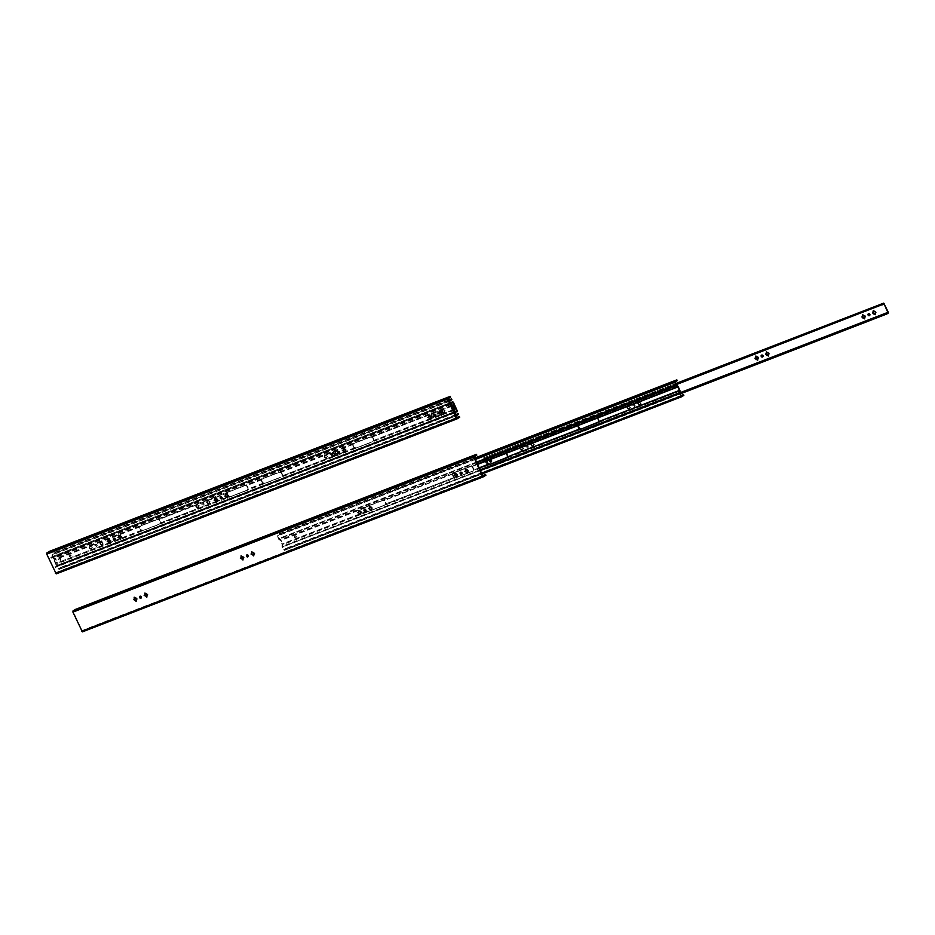 <?xml version="1.0" encoding="UTF-8"?>
<svg xmlns="http://www.w3.org/2000/svg" width="935" height="935" viewBox="0 0 935 935"><rect width="100%" height="100%" fill="white"/><g stroke="black" fill="none" stroke-linecap="round" stroke-linejoin="round"><path stroke-width="0.7" stroke-dasharray="4.67 3.51" d="M465.56 471.018L465.361 471.03A1.695 1.402 58.6 0 1 465.805 469.569M253.408 555.215A1.695 1.402 58.6 0 1 251.971 554.478M253.794 555.67L254.086 554.946A1.695 1.402 58.6 0 0 254.53 553.485L254.18 552.702A1.695 1.402 58.6 0 0 252.731 551.966L251.947 551.767M251.001 554.023L251.62 553.695A1.695 1.402 58.6 0 1 252.064 552.223M144.13 595.361L144.75 595.022A1.695 1.402 58.6 0 1 145.194 593.561M146.55 596.542A1.695 1.402 58.6 0 1 145.112 595.805M146.924 596.997L147.216 596.285A1.695 1.402 58.6 0 0 147.66 594.824L147.309 594.041A1.695 1.402 58.6 0 0 145.872 593.304L145.077 593.094M135.855 600.679A1.695 1.402 58.6 0 1 134.418 599.943M136.241 601.135L136.522 600.422A1.695 1.402 58.6 0 0 136.966 598.949L136.615 598.166A1.695 1.402 58.6 0 0 135.178 597.43L134.395 597.231M133.448 599.487L134.067 599.16A1.695 1.402 58.6 0 1 134.511 597.687M141.197 597.991A1.075 0.888 -121.4 0 0 141.617 596.518A1.075 0.888 -121.4 0 0 140.121 596.226M460.721 472.233A1.075 0.888 58.6 0 1 462.229 472.526A1.075 0.888 58.6 0 1 461.796 473.998M474.185 456.841L73.339 611.864L81.976 630.996L84.711 629.477L85.062 630.26L82.444 631.85M467.149 472.549A1.695 1.402 58.6 0 1 465.712 471.813M467.535 473.005L467.816 472.292A1.695 1.402 58.6 0 0 468.26 470.819L467.909 470.048A1.695 1.402 58.6 0 0 466.471 469.3L465.677 469.101M454.048 475.494L454.667 475.167A1.695 1.402 58.6 0 1 455.111 473.694M456.467 476.686A1.695 1.402 58.6 0 1 455.029 475.938M456.841 477.142L457.133 476.418A1.695 1.402 58.6 0 0 457.577 474.957L457.227 474.174A1.695 1.402 58.6 0 0 455.789 473.437L454.994 473.227M365.62 511.2A1.075 0.888 -121.4 0 0 366.052 509.727A1.075 0.888 -121.4 0 0 364.545 509.435M360.665 514.332L360.945 513.619A1.695 1.402 58.6 0 0 361.401 512.158L361.039 511.375A1.695 1.402 58.6 0 0 359.601 510.639L358.818 510.428M357.871 512.696L358.491 512.357A1.695 1.402 58.6 0 1 358.935 510.896M360.279 513.876A1.695 1.402 58.6 0 1 358.841 513.14M370.973 509.75A1.695 1.402 58.6 0 1 369.535 509.014M371.347 510.206L371.639 509.481A1.695 1.402 58.6 0 0 372.083 508.021L371.733 507.237A1.695 1.402 58.6 0 0 370.295 506.501L369.5 506.302M368.554 508.558L369.173 508.231A1.695 1.402 58.6 0 1 369.617 506.758M248.067 556.664A1.075 0.888 -121.4 0 0 248.488 555.191A1.075 0.888 -121.4 0 0 246.992 554.899M241.253 555.893L242.048 556.103A1.695 1.402 58.6 0 1 243.486 556.839L243.836 557.622A1.695 1.402 58.6 0 1 243.392 559.083L243.112 559.796M240.611 558.043L240.938 557.821A1.695 1.402 58.6 0 1 241.382 556.36M242.726 559.34A1.695 1.402 58.6 0 1 241.288 558.604M252.731 551.966L252.59 552.795M136.194 599.312A1.099 0.912 58.6 0 1 135.984 600.013L136.522 600.422M135.178 597.43L135.154 598.19A1.099 0.912 58.6 0 1 135.844 598.54L136.615 598.166M242.048 556.103L242.025 556.851A1.099 0.912 58.6 0 1 242.703 557.202L243.486 556.839M370.295 506.501L370.26 507.261A1.099 0.912 58.6 0 1 370.95 507.611L370.821 507.682M370.95 507.611L371.733 507.237M371.3 508.383A1.099 0.912 58.6 0 1 371.09 509.084L371.639 509.481M359.601 510.639L359.578 511.387A1.099 0.912 58.6 0 1 360.267 511.737L360.139 511.819M360.267 511.737L361.039 511.375M455.789 473.437L455.754 474.185A1.099 0.912 58.6 0 1 456.444 474.536L456.315 474.618M456.444 474.536L457.227 474.174M456.794 475.319A1.099 0.912 58.6 0 1 456.584 476.02L457.133 476.418M466.471 469.3L466.448 470.06A1.099 0.912 58.6 0 1 467.126 470.41L467.009 470.48M467.126 470.41L467.909 470.048M467.488 471.193A1.099 0.912 58.6 0 1 467.266 471.883L467.816 472.292M482.635 475.576L84.711 629.477M485.908 475.237L85.062 630.26M476.815 455.088L75.969 610.123L73.339 611.864M82.093 631.078L482.927 476.055L82.093 631.078M75.969 610.123L75.618 609.34M243.065 557.985A1.099 0.912 58.6 0 1 242.843 558.686L242.726 558.756M146.877 595.186A1.099 0.912 58.6 0 1 146.666 595.887L147.216 596.285M145.872 593.304L145.837 594.052A1.099 0.912 58.6 0 1 146.526 594.403L147.309 594.041M252.707 552.725A1.099 0.912 58.6 0 1 253.397 553.076L253.268 553.146M253.397 553.076L254.18 552.702M253.747 553.847A1.099 0.912 58.6 0 1 253.537 554.548L254.086 554.946M360.618 512.52A1.099 0.912 58.6 0 1 360.407 513.221L360.279 513.292M864.933 316.638A1.099 0.912 58.6 0 1 864.723 317.327L864.688 318.625M862.841 314.721L863.893 315.504A1.099 0.912 58.6 0 1 864.583 315.855L865.237 315.598L865.342 316.474M862.199 316.871L863.017 316.462M533.429 445.457L533.663 446.72L532.763 445.714A1.099 0.912 58.6 0 1 532.073 445.364L531.022 444.861L531.723 444.581A1.099 0.912 58.6 0 1 531.933 443.891L531.699 442.629L532.599 443.634A1.099 0.912 58.6 0 1 533.289 443.985L534.341 444.487L533.64 444.756A1.099 0.912 58.6 0 1 533.429 445.457L533.266 445.563A1.099 0.912 -121.4 0 0 533.476 444.861L533.64 444.756M522.747 449.595L522.981 450.857L522.069 449.852A1.099 0.912 58.6 0 1 521.391 449.501L520.327 448.999L521.04 448.718A1.099 0.912 58.6 0 1 521.251 448.017L521.017 446.755L521.917 447.76A1.099 0.912 58.6 0 1 522.607 448.11L523.658 448.613L522.957 448.893A1.099 0.912 58.6 0 1 522.747 449.595L522.572 449.7A1.099 0.912 -121.4 0 0 522.794 448.999L523.612 448.636M526.499 447.059A1.075 0.888 58.6 0 1 528.1 446.275A1.075 0.888 58.6 0 1 527.901 447.655A1.075 0.888 58.6 0 1 526.499 447.059M633.369 405.732A1.075 0.888 58.6 0 1 634.97 404.949A1.075 0.888 58.6 0 1 634.771 406.328A1.075 0.888 58.6 0 1 633.369 405.732M640.3 404.13L640.533 405.393L639.633 404.387A1.099 0.912 58.6 0 1 638.944 404.037L637.892 403.534L638.593 403.254A1.099 0.912 58.6 0 1 638.804 402.553L638.57 401.29L639.47 402.295A1.099 0.912 58.6 0 1 640.159 402.646L641.211 403.149L640.51 403.429A1.099 0.912 58.6 0 1 640.3 404.13L640.136 404.236A1.099 0.912 -121.4 0 0 640.346 403.534L640.51 403.429M629.617 408.256L629.851 409.518L628.939 408.525A1.099 0.912 58.6 0 1 628.262 408.174L627.198 407.66L627.899 407.391A1.099 0.912 58.6 0 1 628.121 406.69L627.876 405.428L628.788 406.433A1.099 0.912 58.6 0 1 629.465 406.783L630.529 407.286L629.828 407.567A1.099 0.912 58.6 0 1 629.617 408.256L629.442 408.361A1.099 0.912 -121.4 0 0 629.652 407.66L629.828 407.567M490.279 460.032A1.075 0.888 58.6 0 1 491.787 460.324A1.075 0.888 58.6 0 1 491.354 461.796M761.709 355.055A1.075 0.888 58.6 0 1 763.205 355.347A1.075 0.888 58.6 0 1 762.785 356.819M758.063 357.965A1.099 0.912 58.6 0 1 757.853 358.666L757.829 359.952M755.971 356.048L757.023 356.831A1.099 0.912 58.6 0 1 757.712 357.182L758.367 356.936L758.472 357.813M755.328 358.199L756.146 357.789M875.616 312.5A1.099 0.912 58.6 0 1 875.405 313.202L875.382 314.487M873.535 310.584L874.587 311.367A1.099 0.912 58.6 0 1 875.265 311.717L875.92 311.472L876.025 312.348M872.881 312.734L873.699 312.325M768.757 353.827A1.099 0.912 58.6 0 1 768.535 354.529L768.512 355.826M766.665 351.922L767.717 352.705A1.099 0.912 58.6 0 1 768.395 353.056L769.049 352.799L769.166 353.675M766.01 354.061L766.829 353.652M680.201 393.916L486.399 468.867L487.848 467.979L487.906 466.927L483.372 457.951L675.678 383.911M869.655 315.492A1.075 0.888 -121.4 0 0 870.076 314.02A1.075 0.888 -121.4 0 0 868.58 313.716M533.885 444.756L533.651 444.85A1.613 1.332 -121.4 0 1 533.242 446.205L533.254 446.977L532.576 446.462A1.613 1.332 -121.4 0 1 531.244 445.785L530.893 445.002A1.613 1.332 -121.4 0 1 531.302 443.646L531.29 442.874L531.968 443.389A1.613 1.332 -121.4 0 1 533.301 444.067L534.294 444.511M522.969 448.987A1.613 1.332 -121.4 0 1 522.56 450.331L522.572 451.102L521.882 450.588A1.613 1.332 -121.4 0 1 520.561 449.91L520.211 449.127A1.613 1.332 -121.4 0 1 520.62 447.783L520.596 447.012L521.286 447.526A1.613 1.332 -121.4 0 1 522.607 448.204L523.203 448.893M526.089 447.316A1.075 0.888 58.6 0 1 527.691 446.533A1.075 0.888 58.6 0 1 527.492 447.912A1.075 0.888 58.6 0 1 526.089 447.316M632.96 405.977A1.075 0.888 58.6 0 1 634.561 405.194A1.075 0.888 58.6 0 1 634.351 406.573A1.075 0.888 58.6 0 1 632.96 405.977M637.53 403.756L637.763 403.663A1.613 1.332 -121.4 0 1 638.173 402.319L638.161 401.547L638.839 402.062A1.613 1.332 -121.4 0 1 640.171 402.74L640.522 403.523A1.613 1.332 -121.4 0 1 640.113 404.867L640.124 405.638L639.447 405.124A1.613 1.332 -121.4 0 1 638.114 404.446L637.939 403.511M628.028 405.919L628.156 406.187A1.613 1.332 -121.4 0 1 629.477 406.865L629.828 407.648A1.613 1.332 -121.4 0 1 629.419 409.004L629.442 409.775L628.752 409.261A1.613 1.332 -121.4 0 1 627.432 408.583L627.069 407.8A1.613 1.332 -121.4 0 1 627.478 406.444L627.467 405.673L628.437 405.661M679.897 392.77L487.497 467.173L483.699 458.769L482.238 459.634L481.887 458.863M522.607 448.204L522.431 448.216A1.099 0.912 -121.4 0 0 521.753 447.865L521.286 447.526M520.62 447.783L521.075 448.122A1.099 0.912 -121.4 0 0 520.865 448.823L520.211 449.127M520.561 449.91L521.227 449.606A1.099 0.912 -121.4 0 0 521.905 449.957L521.882 450.588M522.56 450.331L522.572 449.7M640.113 404.867L640.136 404.236M638.114 404.446L638.78 404.142A1.099 0.912 -121.4 0 0 639.458 404.493L639.447 405.124M640.171 402.74L639.996 402.751A1.099 0.912 -121.4 0 0 639.306 402.401L638.839 402.062M629.419 409.004L629.442 408.361M638.173 402.319L638.64 402.658A1.099 0.912 -121.4 0 0 638.43 403.359L637.763 403.663M627.432 408.583L628.086 408.268A1.099 0.912 -121.4 0 0 628.776 408.618L628.752 409.261M676.028 384.694L482.238 459.634M676.192 384.951L278.852 538.63L280.36 539.682A1.286 0.713 -111.1 0 1 280.909 540.395L282.452 543.819A1.286 0.713 -111.1 0 1 282.65 544.754L282.545 546.788L679.874 393.121L487.497 467.173M483.687 458.758L884.019 303.922L483.687 458.758M486.048 468.084L486.399 468.867M627.478 406.444L627.946 406.795A1.099 0.912 -121.4 0 0 627.736 407.485L627.899 407.391M627.736 407.485L627.069 407.8M629.477 406.865L629.302 406.889A1.099 0.912 -121.4 0 0 628.624 406.526L628.788 406.433M533.242 446.205L533.266 445.563M531.244 445.785L531.91 445.469A1.099 0.912 -121.4 0 0 532.599 445.82L532.763 445.714M532.599 445.82L532.576 446.462M531.302 443.646L531.77 443.985A1.099 0.912 -121.4 0 0 531.559 444.686L531.723 444.581M531.559 444.686L530.893 445.002M533.301 444.067L533.125 444.078A1.099 0.912 -121.4 0 0 532.436 443.728L532.599 443.634M470.153 466.694L471.474 466.787A2.583 2.139 58.6 0 1 473.017 470.212L472.198 471.228A2.583 2.139 58.6 0 1 471.731 471.497L455.696 477.692A2.583 2.139 58.6 0 1 455.158 477.82L454.246 477.469A2.583 2.139 58.6 0 1 452.704 474.045L453.113 473.285A2.583 2.139 58.6 0 1 453.58 473.017L469.615 466.81A2.583 2.139 58.6 0 1 470.153 466.694L453.113 473.285M365.234 509.563A2.583 2.139 58.6 0 1 365.211 507.88L365.62 507.121A2.583 2.139 58.6 0 1 366.088 506.852L382.111 500.657A2.583 2.139 58.6 0 1 382.649 500.529L383.969 500.622A2.583 2.139 58.6 0 1 385.524 504.047L384.694 505.064A2.583 2.139 58.6 0 1 384.227 505.332L368.203 511.538A2.583 2.139 58.6 0 1 367.665 511.655L384.694 505.064M674.906 382.193L277.566 535.86L279.857 534.317L279.507 533.534L277.227 534.925L278.349 538.759A1.075 0.596 68.9 0 0 278.805 539.355L280.5 540.652L282.043 544.077L282.008 546.414A1.075 0.596 68.9 0 0 282.16 547.197L284.182 550.47L286.519 549.055L286.168 548.272L283.878 549.663L282.545 546.788M277.566 535.86L278.852 538.63M385.933 503.801L384.752 505.017L368.717 511.223L367.163 511.059A2.583 2.139 58.6 0 1 365.62 507.635L366.602 506.536L382.637 500.33L384.378 500.377A2.583 2.139 58.6 0 1 385.933 503.801L454.667 477.224A2.583 2.139 58.6 0 1 453.113 473.8L454.106 472.701L470.13 466.495L471.883 466.542A2.583 2.139 58.6 0 1 473.426 469.966L472.245 471.182L456.222 477.376L454.667 477.224M578.683 424.712A2.583 2.139 58.6 0 1 579.151 424.443L595.7 417.933L597.453 417.968A2.583 2.139 58.6 0 1 598.996 421.393L597.582 422.795A2.583 2.139 58.6 0 1 597.301 422.936L581.266 429.13A2.583 2.139 58.6 0 1 580.728 429.247M595.7 417.933L506.115 453.3A2.583 2.139 58.6 0 1 507.658 456.724L506.244 458.115A2.583 2.139 58.6 0 1 505.964 458.255L489.928 464.461A2.583 2.139 58.6 0 1 489.391 464.578M487.345 460.043A2.583 2.139 58.6 0 1 487.813 459.775L504.362 453.253L506.115 453.3M504.362 453.253L471.883 466.542M367.665 511.655L366.754 511.305A2.583 2.139 58.6 0 1 365.819 510.592M455.158 477.82L472.198 471.228M295.74 537.905A1.075 0.888 58.6 0 1 294.735 536.012A1.075 0.888 58.6 0 1 295.74 537.905M382.649 500.529L365.62 507.121M683.847 395.388L286.519 549.055M296.15 537.66A1.075 0.888 58.6 0 1 295.144 535.767A1.075 0.888 58.6 0 1 296.15 537.66M680.949 395.587L286.168 548.272M677.197 380.65L279.857 534.317M474.723 458.045L279.507 533.534M439.38 413.025L439.181 413.048A1.695 1.402 58.6 0 1 439.625 411.575M227.228 497.221A1.695 1.402 58.6 0 1 225.791 496.485M227.614 497.689L227.906 496.964A1.695 1.402 58.6 0 0 228.35 495.503L227.988 494.72A1.695 1.402 58.6 0 0 226.55 493.984L225.767 493.774M224.821 496.041L225.44 495.714A1.695 1.402 58.6 0 1 225.884 494.241M117.95 537.38L118.57 537.041A1.695 1.402 58.6 0 1 119.014 535.58M120.358 538.56A1.695 1.402 58.6 0 1 118.92 537.824M120.744 539.016L121.036 538.303A1.695 1.402 58.6 0 0 121.48 536.83L121.129 536.047A1.695 1.402 58.6 0 0 119.68 535.311L118.897 535.112M109.675 542.686A1.695 1.402 58.6 0 1 108.238 541.949M110.061 543.153L110.342 542.429A1.695 1.402 58.6 0 0 110.786 540.968L110.435 540.185A1.695 1.402 58.6 0 0 108.998 539.448L108.203 539.238M107.56 541.388L107.887 541.178A1.695 1.402 58.6 0 1 108.331 539.705M115.017 540.009A1.075 0.888 -121.4 0 0 115.437 538.537A1.075 0.888 -121.4 0 0 113.941 538.244M434.541 414.252A1.075 0.888 58.6 0 1 436.049 414.544A1.075 0.888 58.6 0 1 435.617 416.017M448.005 398.859L47.159 553.882L55.796 573.015L58.531 571.495L58.882 572.278L56.264 573.868M440.969 414.567A1.695 1.402 58.6 0 1 439.532 413.831M441.355 415.023L441.636 414.31A1.695 1.402 58.6 0 0 442.08 412.838L441.729 412.054A1.695 1.402 58.6 0 0 440.292 411.318L439.497 411.119M427.868 417.513L428.487 417.174A1.695 1.402 58.6 0 1 428.931 415.713M430.287 418.693A1.695 1.402 58.6 0 1 428.849 417.957M430.661 419.149L430.953 418.436A1.695 1.402 58.6 0 0 431.397 416.975L431.047 416.192A1.695 1.402 58.6 0 0 429.609 415.456L428.814 415.245M339.44 453.218A1.075 0.888 -121.4 0 0 339.861 451.745A1.075 0.888 -121.4 0 0 338.365 451.453M334.485 456.35L334.765 455.637A1.695 1.402 58.6 0 0 335.209 454.176L334.859 453.393A1.695 1.402 58.6 0 0 333.421 452.657L332.626 452.447M331.691 454.714L332.311 454.375A1.695 1.402 58.6 0 1 332.755 452.914M334.099 455.894A1.695 1.402 58.6 0 1 332.661 455.158M344.793 451.757A1.695 1.402 58.6 0 1 343.344 451.021M345.167 452.224L345.459 451.5A1.695 1.402 58.6 0 0 345.903 450.039L345.553 449.256A1.695 1.402 58.6 0 0 344.115 448.519L343.32 448.309M342.374 450.576L342.993 450.249A1.695 1.402 58.6 0 1 343.437 448.777M221.887 498.682A1.075 0.888 -121.4 0 0 222.308 497.21A1.075 0.888 -121.4 0 0 220.8 496.917M215.073 497.911L215.868 498.121A1.695 1.402 58.6 0 1 217.306 498.858L217.656 499.641A1.695 1.402 58.6 0 1 217.212 501.102L216.92 501.815M214.431 500.061L214.758 499.839A1.695 1.402 58.6 0 1 215.202 498.378M216.546 501.359A1.695 1.402 58.6 0 1 215.108 500.622M226.55 493.984L226.399 494.814M110.014 541.33A1.099 0.912 58.6 0 1 109.804 542.031L110.342 542.429M108.998 539.448L108.974 540.196A1.099 0.912 58.6 0 1 109.652 540.547L110.435 540.185M215.868 498.121L215.845 498.869A1.099 0.912 58.6 0 1 216.523 499.22L217.306 498.858M344.115 448.519L344.08 449.267A1.099 0.912 58.6 0 1 344.77 449.618L344.641 449.7M344.77 449.618L345.553 449.256M345.12 450.401A1.099 0.912 58.6 0 1 344.91 451.102L345.459 451.5M333.421 452.657L333.398 453.405A1.099 0.912 58.6 0 1 334.075 453.755L333.959 453.826M334.075 453.755L334.859 453.393M429.609 415.456L429.574 416.204A1.099 0.912 58.6 0 1 430.264 416.554L430.135 416.636M430.264 416.554L431.047 416.192M430.614 417.337A1.099 0.912 58.6 0 1 430.404 418.038L430.953 418.436M440.292 411.318L440.268 412.078A1.099 0.912 58.6 0 1 440.946 412.428L440.829 412.499M440.946 412.428L441.729 412.054M441.297 413.212A1.099 0.912 58.6 0 1 441.086 413.901L441.636 414.31M456.455 417.594L58.531 571.495M459.716 417.244L58.882 572.278M450.623 397.106L49.789 552.129L47.159 553.882M55.913 573.085L456.748 418.062L55.913 573.085M49.789 552.129L49.438 551.358M216.873 500.003A1.099 0.912 58.6 0 1 216.663 500.704L216.546 500.774M120.697 537.204A1.099 0.912 58.6 0 1 120.486 537.894L121.036 538.303M119.68 535.311L119.657 536.071A1.099 0.912 58.6 0 1 120.346 536.421L121.129 536.047M226.527 494.732A1.099 0.912 58.6 0 1 227.217 495.082L227.088 495.164M227.217 495.082L227.988 494.72M227.567 495.866A1.099 0.912 58.6 0 1 227.357 496.567L227.906 496.964M334.438 454.539A1.099 0.912 58.6 0 1 334.227 455.24L334.099 455.31M433.676 415.935L433.91 417.197L433.01 416.192A1.099 0.912 58.6 0 1 432.321 415.841L431.269 415.339L431.97 415.058A1.099 0.912 58.6 0 1 432.18 414.357L431.947 413.095L432.847 414.1A1.099 0.912 58.6 0 1 433.536 414.45L434.588 414.953L433.887 415.233A1.099 0.912 58.6 0 1 433.676 415.935L433.513 416.028A1.099 0.912 -121.4 0 0 433.723 415.339L433.887 415.233M102.382 544.053L102.616 545.315L101.716 544.322A1.099 0.912 58.6 0 1 101.027 543.971L99.975 543.457L100.676 543.188A1.099 0.912 58.6 0 1 100.886 542.487L100.653 541.225L101.553 542.23A1.099 0.912 58.6 0 1 102.242 542.581L103.294 543.083L102.593 543.364A1.099 0.912 58.6 0 1 102.382 544.053L102.219 544.158A1.099 0.912 -121.4 0 0 102.429 543.457L102.593 543.364M91.7 548.191L91.934 549.453L91.034 548.448A1.099 0.912 58.6 0 1 90.344 548.097L89.293 547.594L89.994 547.314A1.099 0.912 58.6 0 1 90.204 546.624L89.97 545.362L90.87 546.356A1.099 0.912 58.6 0 1 91.56 546.706L92.612 547.22L91.91 547.489A1.099 0.912 58.6 0 1 91.7 548.191L91.536 548.296A1.099 0.912 -121.4 0 0 91.747 547.594L92.565 547.244M95.452 545.666A1.075 0.888 58.6 0 1 97.053 544.871A1.075 0.888 58.6 0 1 96.854 546.25A1.075 0.888 58.6 0 1 95.452 545.666M202.322 504.327A1.075 0.888 58.6 0 1 203.923 503.544A1.075 0.888 58.6 0 1 203.725 504.923A1.075 0.888 58.6 0 1 202.322 504.327M209.253 502.726L209.487 503.988L208.587 502.983A1.099 0.912 58.6 0 1 207.897 502.633L206.845 502.13L207.547 501.85A1.099 0.912 58.6 0 1 207.757 501.16L207.523 499.898L208.423 500.891A1.099 0.912 58.6 0 1 209.113 501.242L210.165 501.756L209.463 502.025A1.099 0.912 58.6 0 1 209.253 502.726L209.089 502.831A1.099 0.912 -121.4 0 0 209.3 502.13L209.463 502.025M198.571 506.863L198.804 508.126L197.893 507.121A1.099 0.912 58.6 0 1 197.215 506.77L196.151 506.267L196.853 505.987A1.099 0.912 58.6 0 1 197.075 505.286L196.841 504.023L197.741 505.029A1.099 0.912 58.6 0 1 198.43 505.379L199.482 505.882L198.781 506.162A1.099 0.912 58.6 0 1 198.571 506.863L198.395 506.957A1.099 0.912 -121.4 0 0 198.606 506.267L198.781 506.162M195.789 506.49L196.023 506.396A1.613 1.332 -121.4 0 1 196.444 505.052L196.42 504.281L197.11 504.783A1.613 1.332 -121.4 0 1 198.43 505.473L198.793 506.244A1.613 1.332 -121.4 0 1 198.372 507.6L198.395 508.371L197.706 507.857A1.613 1.332 -121.4 0 1 196.385 507.179L195.742 506.513M59.139 559.703A1.075 0.888 58.6 0 1 60.74 558.92A1.075 0.888 58.6 0 1 60.53 560.299A1.075 0.888 58.6 0 1 59.139 559.703M330.569 454.737A1.075 0.888 58.6 0 1 332.159 453.942A1.075 0.888 58.6 0 1 330.569 454.737M326.806 457.262L327.04 458.524L326.14 457.519A1.099 0.912 58.6 0 1 325.45 457.168L324.398 456.666L325.1 456.385A1.099 0.912 58.6 0 1 325.31 455.684L325.076 454.422L325.976 455.427A1.099 0.912 58.6 0 1 326.666 455.777L327.717 456.292L327.016 456.56A1.099 0.912 58.6 0 1 326.806 457.262L326.642 457.367A1.099 0.912 -121.4 0 0 326.853 456.666L327.016 456.56M444.359 411.797L444.604 413.06L443.693 412.054A1.099 0.912 58.6 0 1 443.003 411.704L441.951 411.201L442.652 410.921A1.099 0.912 58.6 0 1 442.863 410.22L442.629 408.957L443.541 409.962A1.099 0.912 58.6 0 1 444.218 410.313L445.282 410.827L444.581 411.096A1.099 0.912 58.6 0 1 444.359 411.797L444.195 411.903A1.099 0.912 -121.4 0 0 444.406 411.201L444.581 411.096M337.5 453.124L337.734 454.387L336.822 453.393A1.099 0.912 58.6 0 1 336.144 453.031L335.081 452.528L335.782 452.259A1.099 0.912 58.6 0 1 336.004 451.558L335.758 450.296L336.67 451.301A1.099 0.912 58.6 0 1 337.348 451.652L338.412 452.154L337.71 452.435A1.099 0.912 58.6 0 1 337.5 453.124L337.325 453.23A1.099 0.912 -121.4 0 0 337.535 452.528L337.71 452.435M454.877 412.954L55.364 567.463L56.801 566.587L56.86 565.523L53.073 557.12L52.325 556.547L50.841 557.459L450.354 402.938M437.44 413.399A1.075 0.888 -121.4 0 0 438.831 413.995A1.075 0.888 -121.4 0 0 437.709 412.16A1.075 0.888 -121.4 0 0 437.44 413.399M442.489 411.026A1.099 0.912 -121.4 0 1 442.699 410.325L442.232 409.986A1.613 1.332 -121.4 0 0 441.823 411.342L442.652 410.921M432.099 413.586L432.215 413.854A1.613 1.332 -121.4 0 1 433.548 414.544L433.898 415.315A1.613 1.332 -121.4 0 1 433.489 416.671L433.501 417.442L432.823 416.928A1.613 1.332 -121.4 0 1 431.491 416.25L431.14 415.467A1.613 1.332 -121.4 0 1 431.549 414.111L431.538 413.352L432.508 413.328M102.838 543.352L102.605 543.445A1.613 1.332 -121.4 0 1 102.195 544.801L102.207 545.572L101.529 545.058A1.613 1.332 -121.4 0 1 100.197 544.38L99.846 543.597A1.613 1.332 -121.4 0 1 100.255 542.242L100.244 541.47L100.922 541.984A1.613 1.332 -121.4 0 1 102.254 542.662L103.247 543.106M91.922 547.583A1.613 1.332 -121.4 0 1 91.513 548.927L91.525 549.698L90.835 549.196A1.613 1.332 -121.4 0 1 89.515 548.506L89.164 547.735A1.613 1.332 -121.4 0 1 89.573 546.379L89.561 545.608L90.239 546.122A1.613 1.332 -121.4 0 1 91.572 546.8L92.156 547.489M95.043 545.911A1.075 0.888 58.6 0 1 96.644 545.128A1.075 0.888 58.6 0 1 96.445 546.508A1.075 0.888 58.6 0 1 95.043 545.911M201.913 504.584A1.075 0.888 58.6 0 1 203.514 503.79A1.075 0.888 58.6 0 1 203.304 505.18A1.075 0.888 58.6 0 1 201.913 504.584M206.483 502.352L206.717 502.27A1.613 1.332 -121.4 0 1 207.126 500.915L207.114 500.143L207.792 500.657A1.613 1.332 -121.4 0 1 209.124 501.335L209.475 502.118A1.613 1.332 -121.4 0 1 209.066 503.462L209.078 504.234L208.4 503.731A1.613 1.332 -121.4 0 1 207.067 503.042L206.892 502.107M58.73 559.96A1.075 0.888 58.6 0 1 60.331 559.165A1.075 0.888 58.6 0 1 60.12 560.556A1.075 0.888 58.6 0 1 58.73 559.96M330.16 454.983A1.075 0.888 58.6 0 1 331.75 454.2A1.075 0.888 58.6 0 1 331.551 455.579A1.075 0.888 58.6 0 1 330.16 454.983M324.036 456.888L324.27 456.806A1.613 1.332 -121.4 0 1 324.679 455.45L324.667 454.679L325.345 455.193A1.613 1.332 -121.4 0 1 326.677 455.871L327.028 456.654A1.613 1.332 -121.4 0 1 326.619 457.998L326.631 458.769L325.953 458.267A1.613 1.332 -121.4 0 1 324.62 457.577L324.445 456.642M442.232 409.986L442.22 409.214L442.909 409.729A1.613 1.332 -121.4 0 1 444.23 410.407L444.581 411.19A1.613 1.332 -121.4 0 1 444.172 412.534L444.183 413.305L443.506 412.802A1.613 1.332 -121.4 0 1 442.173 412.113L441.823 411.342M335.91 450.787L336.039 451.056A1.613 1.332 -121.4 0 1 337.36 451.734L337.722 452.517A1.613 1.332 -121.4 0 1 337.301 453.872L337.325 454.644L336.635 454.13A1.613 1.332 -121.4 0 1 335.314 453.452L334.952 452.669A1.613 1.332 -121.4 0 1 335.373 451.313L335.349 450.541L336.32 450.53M450.869 403.99L53.529 557.657L55.036 558.721A1.286 0.713 -111.1 0 1 55.586 559.434L57.129 562.858A1.286 0.713 -111.1 0 1 57.327 563.782L57.222 565.827L454.55 412.16L55.001 566.68L56.451 565.804L52.652 557.365L51.191 558.242L50.841 557.459M437.031 413.656A1.075 0.888 -121.4 0 0 438.62 412.861A1.075 0.888 -121.4 0 0 437.031 413.656M433.489 416.671L433.513 416.028M91.572 546.8L91.385 546.811A1.099 0.912 -121.4 0 0 90.707 546.461L90.239 546.122M89.573 546.379L90.041 546.718A1.099 0.912 -121.4 0 0 89.818 547.419L89.164 547.735M89.515 548.506L90.181 548.202A1.099 0.912 -121.4 0 0 90.859 548.553L90.835 549.196M91.513 548.927L91.536 548.296M209.066 503.462L209.089 502.831M207.067 503.042L207.734 502.738A1.099 0.912 -121.4 0 0 208.423 503.088L208.4 503.731M209.124 501.335L208.949 501.347A1.099 0.912 -121.4 0 0 208.26 500.996L207.792 500.657M198.372 507.6L198.395 506.957M207.126 500.915L207.593 501.253A1.099 0.912 -121.4 0 0 207.383 501.955L206.717 502.27M196.385 507.179L197.04 506.863A1.099 0.912 -121.4 0 0 197.729 507.214L197.706 507.857M326.619 457.998L326.642 457.367M326.677 455.871L326.502 455.883A1.099 0.912 -121.4 0 0 325.812 455.532L325.345 455.193M324.62 457.577L325.286 457.273A1.099 0.912 -121.4 0 0 325.976 457.624L325.953 458.267M444.172 412.534L444.195 411.903M444.23 410.407L444.055 410.418A1.099 0.912 -121.4 0 0 443.365 410.068L442.909 409.729M431.549 414.111L432.017 414.462A1.099 0.912 -121.4 0 0 431.806 415.163L431.14 415.467M337.301 453.872L337.325 453.23M433.548 414.544L433.373 414.556A1.099 0.912 -121.4 0 0 432.683 414.205L432.215 413.854M335.314 453.452L335.969 453.136A1.099 0.912 -121.4 0 0 336.658 453.487L336.635 454.13M450.705 403.721L51.191 558.242M52.325 556.547L450.226 402.669L52.29 556.57M56.451 565.78L454.574 411.809L56.451 565.804M452.891 402.576L52.64 557.353L452.984 402.517M55.001 566.68L55.364 567.463M335.373 451.313L335.829 451.663A1.099 0.912 -121.4 0 0 335.618 452.353L335.782 452.259M335.618 452.353L334.952 452.669M337.36 451.734L337.184 451.745A1.099 0.912 -121.4 0 0 336.507 451.395L336.67 451.301M442.173 412.113L442.839 411.809A1.099 0.912 -121.4 0 0 443.529 412.16L443.693 412.054M443.529 412.16L443.506 412.802M324.679 455.45L325.146 455.789A1.099 0.912 -121.4 0 0 324.936 456.49L325.1 456.385M324.936 456.49L324.27 456.806M196.444 505.052L196.899 505.391A1.099 0.912 -121.4 0 0 196.689 506.092L196.853 505.987M196.689 506.092L196.023 506.396M198.43 505.473L198.255 505.484A1.099 0.912 -121.4 0 0 197.577 505.134L197.741 505.029M102.195 544.801L102.219 544.158M100.197 544.38L100.863 544.065A1.099 0.912 -121.4 0 0 101.553 544.415L101.716 544.322M101.553 544.415L101.529 545.058M100.255 542.242L100.723 542.592A1.099 0.912 -121.4 0 0 100.513 543.282L100.676 543.188M100.513 543.282L99.846 543.597M102.254 542.662L102.079 542.674A1.099 0.912 -121.4 0 0 101.389 542.323L101.553 542.23M431.491 416.25L432.157 415.935A1.099 0.912 -121.4 0 0 432.847 416.285L433.01 416.192M432.847 416.285L432.823 416.928M227.497 495.001A2.583 2.139 58.6 0 1 227.38 493.084L227.789 492.313A2.583 2.139 58.6 0 1 228.257 492.044L244.292 485.849A2.583 2.139 58.6 0 1 244.83 485.733L227.789 492.313M142.342 530.694L141.43 530.344A2.583 2.139 58.6 0 1 139.888 526.919L140.297 526.16A2.583 2.139 58.6 0 1 140.764 525.891L156.788 519.685A2.583 2.139 58.6 0 1 157.325 519.568L158.646 519.661A2.583 2.139 58.6 0 1 160.189 523.086L159.371 524.103A2.583 2.139 58.6 0 1 158.903 524.371L142.88 530.566A2.583 2.139 58.6 0 1 142.342 530.694L159.371 524.103M449.583 401.232L52.243 554.899L54.534 553.356L54.183 552.573L51.904 553.964L53.026 557.786A1.075 0.596 68.9 0 0 53.482 558.382L55.177 559.679L56.719 563.104L56.684 565.453A1.075 0.596 68.9 0 0 56.836 566.224L58.858 569.508L61.196 568.094L60.845 567.311L58.554 568.702L57.222 565.827M52.243 554.899L53.529 557.657M160.61 522.84L159.429 524.056L143.394 530.25L141.839 530.098A2.583 2.139 58.6 0 1 140.297 526.674L141.278 525.575L157.314 519.369L159.055 519.416A2.583 2.139 58.6 0 1 160.61 522.84L229.332 496.251A2.583 2.139 58.6 0 1 228.292 495.398M370.377 436.961L372.13 437.007A2.583 2.139 58.6 0 1 373.673 440.432L372.492 441.647L356.469 447.853L354.903 447.69A2.583 2.139 58.6 0 1 353.36 444.265L354.353 443.167L369.863 437.288A2.583 2.139 58.6 0 1 370.4 437.159L353.36 443.751A2.583 2.139 58.6 0 1 353.827 443.482L369.863 437.288M279.039 472.292L280.792 472.339A2.583 2.139 58.6 0 1 282.335 475.763L281.154 476.979L265.119 483.173L263.565 483.009A2.583 2.139 58.6 0 1 262.022 479.597L263.015 478.486L278.525 472.607A2.583 2.139 58.6 0 1 279.051 472.491L280.383 472.584A2.583 2.139 58.6 0 1 281.926 476.008L281.108 477.025A2.583 2.139 58.6 0 1 280.64 477.294L264.605 483.488A2.583 2.139 58.6 0 1 264.067 483.605L281.108 477.025M264.067 483.605L263.156 483.266A2.583 2.139 58.6 0 1 261.613 479.842L262.022 479.071A2.583 2.139 58.6 0 1 262.209 478.942L278.525 472.607M244.292 485.849L246.56 485.569A2.583 2.139 58.6 0 1 248.102 488.993L246.922 490.22L230.898 496.415L229.332 496.251M244.806 485.534L159.055 519.416M370.4 437.159L371.721 437.264A2.583 2.139 58.6 0 1 373.264 440.677L372.446 441.694A2.583 2.139 58.6 0 1 371.978 441.963L355.943 448.169A2.583 2.139 58.6 0 1 355.405 448.286L372.446 441.694M355.405 448.286L354.494 447.935A2.583 2.139 58.6 0 1 352.951 444.511L353.36 443.751M244.83 485.733L246.15 485.826A2.583 2.139 58.6 0 1 247.693 489.25L246.875 490.267A2.583 2.139 58.6 0 1 246.408 490.536L230.372 496.73A2.583 2.139 58.6 0 1 229.835 496.847L246.875 490.267M229.835 496.847L228.923 496.508A2.583 2.139 58.6 0 1 227.93 495.702M70.417 556.944A1.075 0.888 58.6 0 1 69.412 555.051A1.075 0.888 58.6 0 1 70.417 556.944M157.325 519.568L140.297 526.16M279.051 472.491L262.022 479.071M458.524 414.415L61.196 568.094M227.988 494.907A2.583 2.139 58.6 0 1 227.789 492.827M70.826 556.699A1.075 0.888 58.6 0 1 69.821 554.806A1.075 0.888 58.6 0 1 70.826 556.699M454.094 412.358A1.075 0.596 68.9 0 0 454.176 412.557L455.462 415.374M455.625 414.626L60.845 567.311M449.092 401.29L450.366 404.119A1.075 0.596 68.9 0 0 450.46 404.306M451.874 399.689L54.534 553.356M448.543 400.051L54.183 552.573M482.822 475.973L81.976 630.996M474.185 456.689L73.351 611.712M884.452 303.688L484.12 458.524M888.25 312.091L487.906 466.927M883.926 303.98L483.699 458.769M483.372 457.951L675.549 383.63L483.337 457.975M679.897 392.793L487.497 467.208M888.192 313.155L487.848 467.979M452.704 474.045L383.969 500.622M452.832 473.694L383.49 500.505M365.62 507.635L280.909 540.395M677.688 386.015L280.36 539.682M678.237 386.728L597.453 417.968M453.113 473.8L384.378 500.377M366.754 511.305L360.478 513.736M360.22 513.841L282.043 544.077M367.128 511.503L360.606 514.016M360.384 514.11L282.101 544.38M454.62 477.656L385.278 504.479M480.041 469.826L282.008 546.414M479.281 468.131L472.771 470.644M365.211 507.88L280.5 540.652M454.246 477.469L385.524 504.047M365.328 507.53L280.313 540.407M479.152 467.839L473.017 470.212M477.598 464.414L471.474 466.787M477.481 464.157L470.983 466.67M476.85 462.755L278.805 539.355M284.182 550.47L481.922 473.998L284.228 550.446M488.888 463.982L473.426 469.966M580.238 428.651L507.658 456.724M679.78 390.152L598.996 421.393M679.979 391.087L282.65 544.754M367.163 511.059L282.452 543.819M480.368 470.539L282.16 547.197M481.56 473.18L283.352 549.838M476.558 462.1L278.349 538.759M679.909 393.273L282.58 546.94M681.101 395.914L283.772 549.581M681.206 395.996L283.878 549.663L681.206 395.996M474.922 458.477L277.227 534.925M475.366 459.459L277.157 536.117M674.918 382.041L277.578 535.708M676.098 384.834L278.759 538.502M456.631 417.98L55.796 573.015M448.005 398.707L47.171 553.73M441.729 414.497L453.089 410.138M453.405 402.284L53.073 557.12M457.203 410.699L56.86 565.523M452.972 402.517L52.64 557.353M457.145 411.751L56.801 566.587M227.38 493.084L158.646 519.661M227.509 492.722L158.155 519.544M140.297 526.674L55.586 559.434M452.365 405.054L55.036 558.721M452.914 405.767L372.13 437.007M353.36 444.265L280.792 472.339M262.022 479.597L246.56 485.569M141.43 530.344L120.557 538.42M120.299 538.513L109.874 542.545M109.617 542.651L56.719 563.104M141.804 530.531L120.685 538.7M120.463 538.782L110.003 542.838M109.781 542.919L56.778 563.419M229.297 496.695L227.556 497.373M227.334 497.455L216.873 501.499M216.651 501.592L159.955 523.518M453.861 411.844L56.684 565.453M441.075 414.789L430.614 418.833M430.392 418.927L373.018 441.11M354.868 448.134L345.108 451.909M344.886 451.991L334.426 456.035M334.204 456.128L281.68 476.441M263.53 483.453L247.448 489.671M139.888 526.919L55.177 559.679M228.923 496.508L227.427 497.081M227.17 497.186L216.745 501.218M216.488 501.312L160.189 523.086M452.961 409.857L441.168 414.415M440.911 414.521L430.474 418.553M430.217 418.658L373.264 440.677M140.005 526.569L54.99 559.446M263.156 483.266L247.693 489.25M261.613 479.842L246.15 485.826M261.73 479.491L245.66 485.697M353.079 444.16L279.892 472.467M451.301 406.176L371.23 437.136M450.67 404.773L53.482 558.382M58.858 569.508L455.742 416.005L58.905 569.485M263.565 483.009L248.102 488.993M354.903 447.69L282.335 475.763M454.457 409.191L373.673 440.432M454.655 410.114L57.327 563.782M141.839 530.098L57.129 562.858M451.418 406.433L371.721 437.264M352.951 444.511L280.383 472.584M354.494 447.935L344.98 451.617M344.723 451.722L334.298 455.754M334.04 455.848L281.926 476.008M454.176 412.557L56.836 566.224M455.368 415.198L58.028 568.866M450.366 404.119L53.026 557.786M454.585 412.312L57.245 565.979M455.777 414.953L58.438 568.62M455.883 415.035L58.554 568.702L455.883 415.035M448.742 400.484L51.904 553.964M449.174 401.477L51.834 555.145M449.595 401.08L52.255 554.747M450.775 403.873L53.435 557.54"/><path stroke-width="1.4" d="M252.59 552.795L251.679 551.79L251.912 553.053A1.099 0.912 -121.4 0 0 251.702 553.754L251.001 554.023L252.053 554.537A1.099 0.912 -121.4 0 0 252.742 554.887L253.642 555.893L253.408 554.63A1.099 0.912 -121.4 0 0 253.619 553.929L254.332 553.649L253.268 553.146A1.099 0.912 -121.4 0 0 252.59 552.795M145.72 594.122L144.808 593.117L145.054 594.38A1.099 0.912 -121.4 0 0 144.832 595.081L144.13 595.361L145.194 595.864A1.099 0.912 -121.4 0 0 145.872 596.214L146.783 597.22L146.538 595.957A1.099 0.912 -121.4 0 0 146.76 595.256L147.461 594.987L146.398 594.473A1.099 0.912 -121.4 0 0 145.72 594.122M135.026 598.26L134.126 597.255L134.359 598.517A1.099 0.912 -121.4 0 0 134.149 599.218L133.448 599.487L134.5 600.001A1.099 0.912 -121.4 0 0 135.189 600.352L136.089 601.357L135.855 600.095A1.099 0.912 -121.4 0 0 136.066 599.393L136.767 599.113L135.715 598.61A1.099 0.912 -121.4 0 0 135.026 598.26M139.619 597.558A1.075 0.888 -121.4 0 0 141.01 598.155A1.075 0.888 -121.4 0 0 139.888 596.32A1.075 0.888 -121.4 0 0 139.619 597.558M460.219 473.566A1.075 0.888 58.6 0 1 461.82 472.783A1.075 0.888 58.6 0 1 461.621 474.162A1.075 0.888 58.6 0 1 460.219 473.566M482.635 475.576L485.546 474.454L482.822 475.973L474.185 456.841L476.815 455.088L476.453 454.317L75.618 609.34L73 610.929L72.93 612.121L82.397 631.873L483.185 476.873M476.453 454.317L473.835 455.906L473.776 457.098L482.402 476.219L483.278 476.827L485.908 475.237L485.546 474.454M466.32 470.13L465.42 469.125L465.653 470.387A1.099 0.912 -121.4 0 0 465.443 471.088L464.742 471.369L465.794 471.871A1.099 0.912 -121.4 0 0 466.483 472.222L467.383 473.227L467.149 471.965A1.099 0.912 -121.4 0 0 467.36 471.263L468.061 470.983L467.009 470.48A1.099 0.912 -121.4 0 0 466.32 470.13M455.637 474.267L454.726 473.262L454.971 474.524A1.099 0.912 -121.4 0 0 454.749 475.225L454.048 475.494L455.111 476.008A1.099 0.912 -121.4 0 0 455.789 476.359L456.701 477.353L456.467 476.09A1.099 0.912 -121.4 0 0 456.677 475.401L457.379 475.12L456.315 474.618A1.099 0.912 -121.4 0 0 455.637 474.267M364.042 510.767A1.075 0.888 -121.4 0 0 365.433 511.363A1.075 0.888 -121.4 0 0 364.311 509.528A1.075 0.888 -121.4 0 0 364.042 510.767M359.449 511.468L358.549 510.463L358.783 511.725A1.099 0.912 -121.4 0 0 358.572 512.415L357.871 512.696L358.923 513.198A1.099 0.912 -121.4 0 0 359.613 513.549L360.513 514.554L360.279 513.292A1.099 0.912 -121.4 0 0 360.489 512.59L361.19 512.322L360.139 511.819A1.099 0.912 -121.4 0 0 359.449 511.468M370.143 507.331L369.231 506.326L369.477 507.588A1.099 0.912 -121.4 0 0 369.255 508.289L368.554 508.558L369.617 509.072A1.099 0.912 -121.4 0 0 370.295 509.423L371.207 510.428L370.961 509.166A1.099 0.912 -121.4 0 0 371.183 508.465L371.885 508.184L370.821 507.682A1.099 0.912 -121.4 0 0 370.143 507.331M246.489 556.231A1.075 0.888 -121.4 0 0 247.88 556.828A1.075 0.888 -121.4 0 0 246.758 554.993A1.075 0.888 -121.4 0 0 246.489 556.231M241.557 556.161L241.896 556.933A1.099 0.912 58.6 0 1 242.586 557.283L243.638 557.786L242.936 558.066A1.099 0.912 58.6 0 1 242.726 558.756L242.96 560.018L242.06 559.013A1.099 0.912 58.6 0 1 241.37 558.663L240.318 558.16L241.02 557.879A1.099 0.912 58.6 0 1 241.23 557.19L240.996 555.928L241.557 556.161M465.443 471.088L465.56 471.018A1.099 0.912 58.6 0 1 465.782 470.317L465.303 469.627M251.293 553.906L252.053 554.537M252.181 554.455A1.099 0.912 58.6 0 0 252.871 554.806L253.794 555.67M251.947 551.767L251.912 553.053M145.077 593.094L145.054 594.38M144.422 595.244L145.194 595.864M145.311 595.794A1.099 0.912 58.6 0 0 146 596.144L146.924 596.997M133.74 599.37L134.5 600.001M134.628 599.919A1.099 0.912 58.6 0 0 135.306 600.27L136.241 601.135M134.395 597.231L134.359 598.517M140.121 596.226A1.075 0.888 -121.4 0 0 141.197 597.991M461.796 473.998A1.075 0.888 58.6 0 1 460.721 472.233M465.034 471.252L465.794 471.871M465.922 471.801A1.099 0.912 58.6 0 0 466.6 472.152L467.535 473.005M454.994 473.227L454.971 474.524M454.34 475.377L455.111 476.008M455.789 476.359L456.841 477.142M364.545 509.435A1.075 0.888 -121.4 0 0 365.62 511.2M358.818 510.428L358.783 511.725M358.163 512.579L358.923 513.198M359.613 513.549L360.665 514.332M368.846 508.441L369.617 509.072M370.295 509.423L371.347 510.206M369.5 506.302L369.477 507.588M246.992 554.899A1.075 0.888 -121.4 0 0 248.067 556.664M241.02 557.879L241.136 557.809A1.099 0.912 58.6 0 1 241.347 557.108L241.253 555.893M243.112 559.796L242.177 558.943A1.099 0.912 58.6 0 1 241.499 558.592L240.611 558.043M136.966 598.949L136.066 599.393M369.255 508.289L369.383 508.208A1.099 0.912 58.6 0 1 369.594 507.518M372.083 508.021L371.183 508.465M358.572 512.415L358.701 512.345A1.099 0.912 58.6 0 1 358.911 511.644M251.702 553.754L251.831 553.672A1.099 0.912 58.6 0 1 252.041 552.982M457.577 474.957L456.677 475.401M468.26 470.819L467.36 471.263M243.836 557.622L242.936 558.066M147.66 594.824L146.76 595.256M145.17 594.309A1.099 0.912 58.6 0 0 144.96 595.011L144.832 595.081M134.149 599.218L134.278 599.136A1.099 0.912 58.6 0 1 134.488 598.447M254.53 553.485L253.619 553.929M370.424 509.341A1.099 0.912 58.6 0 1 369.734 508.991M361.401 512.158L360.489 512.59M359.73 513.479A1.099 0.912 58.6 0 1 359.052 513.128M455.918 476.277A1.099 0.912 58.6 0 1 455.228 475.927M455.088 474.454A1.099 0.912 58.6 0 0 454.877 475.144L454.749 475.225M864.688 318.625L864.057 317.596A1.099 0.912 58.6 0 1 863.367 317.245L862.199 316.871A1.613 1.332 -121.4 0 1 862.596 315.516L863.063 315.866A1.099 0.912 -121.4 0 0 862.853 316.556L863.017 316.462A1.099 0.912 58.6 0 1 863.227 315.761L862.841 314.721M491.354 461.796A1.075 0.888 58.6 0 1 490.279 460.032M762.785 356.819A1.075 0.888 58.6 0 1 761.709 355.055M757.829 359.952L757.186 358.923A1.099 0.912 58.6 0 1 756.497 358.572L755.328 358.199A1.613 1.332 -121.4 0 1 755.725 356.854L756.193 357.193A1.099 0.912 -121.4 0 0 755.983 357.895L756.146 357.789A1.099 0.912 58.6 0 1 756.357 357.088L755.971 356.048M875.382 314.487L874.739 313.459A1.099 0.912 58.6 0 1 874.05 313.108L872.881 312.734A1.613 1.332 -121.4 0 1 873.278 311.39L873.746 311.729A1.099 0.912 -121.4 0 0 873.535 312.43L873.699 312.325A1.099 0.912 58.6 0 1 873.909 311.624L873.535 310.584M768.512 355.826L767.869 354.786A1.099 0.912 58.6 0 1 767.191 354.435L766.01 354.061A1.613 1.332 -121.4 0 1 766.408 352.717L766.875 353.056A1.099 0.912 -121.4 0 0 766.665 353.757L766.829 353.652A1.099 0.912 58.6 0 1 767.051 352.962L766.665 351.922M680.949 395.587L683.497 394.605L681.206 395.996L679.874 393.121L886.392 313.26L886.742 314.031L888.192 313.155L888.25 312.091L883.715 303.127L675.678 383.911M868.58 313.716A1.075 0.888 -121.4 0 0 869.655 315.492M873.535 312.43L872.589 312.851L873.395 313.365M862.596 315.516L862.584 314.744L863.262 315.259A1.613 1.332 -121.4 0 1 864.594 315.936L865.179 316.626M862.853 316.556L861.906 316.988L862.538 317.655A1.613 1.332 -121.4 0 0 863.87 318.332L864.548 318.847L864.536 318.075A1.613 1.332 -121.4 0 0 864.945 316.72M489.776 461.364A1.075 0.888 58.6 0 1 491.378 460.569A1.075 0.888 58.6 0 1 489.776 461.364M761.207 356.387A1.075 0.888 58.6 0 1 762.796 355.604A1.075 0.888 58.6 0 1 762.598 356.983A1.075 0.888 58.6 0 1 761.207 356.387M758.075 358.058A1.613 1.332 -121.4 0 1 757.666 359.402L757.677 360.174L756.999 359.659A1.613 1.332 -121.4 0 1 755.667 358.982L755.036 358.315L755.983 357.895M755.725 356.854L755.714 356.083L756.392 356.597A1.613 1.332 -121.4 0 1 757.724 357.275L758.308 357.965M872.986 313.611L873.22 313.517A1.613 1.332 -121.4 0 0 874.552 314.195L875.23 314.709L875.218 313.938A1.613 1.332 -121.4 0 0 875.628 312.594M873.278 311.39L873.267 310.619L873.944 311.133A1.613 1.332 -121.4 0 1 875.277 311.811L875.861 312.5M766.408 352.717L766.396 351.946L767.086 352.46A1.613 1.332 -121.4 0 1 768.406 353.138L769.002 353.827M766.665 353.757L765.718 354.178L766.361 354.856A1.613 1.332 -121.4 0 0 767.682 355.534L768.36 356.048L768.348 355.277A1.613 1.332 -121.4 0 0 768.757 353.921M886.392 313.26L887.841 312.372L884.042 303.933L676.028 384.694M868.077 315.048A1.075 0.888 -121.4 0 0 869.468 315.644A1.075 0.888 -121.4 0 0 868.346 313.809A1.075 0.888 -121.4 0 0 868.077 315.048M864.536 318.075L864.559 317.433A1.099 0.912 -121.4 0 0 864.77 316.731M757.666 359.402L757.689 358.759A1.099 0.912 -121.4 0 0 757.899 358.07M757.724 357.275L757.549 357.287A1.099 0.912 -121.4 0 0 756.859 356.936L756.392 356.597M755.667 358.982L756.333 358.678A1.099 0.912 -121.4 0 0 757.023 359.028L756.999 359.659M875.218 313.938L875.242 313.295A1.099 0.912 -121.4 0 0 875.452 312.606M875.277 311.811L875.102 311.822A1.099 0.912 -121.4 0 0 874.412 311.472L873.944 311.133M768.348 355.277L768.371 354.634A1.099 0.912 -121.4 0 0 768.582 353.933M864.594 315.936L864.419 315.948A1.099 0.912 -121.4 0 0 863.73 315.598L863.262 315.259M766.361 354.856L767.016 354.54A1.099 0.912 -121.4 0 0 767.705 354.891L767.682 355.534M883.715 303.127L675.549 383.63L883.715 303.127M886.742 314.031L680.201 393.916M679.897 392.793L887.841 312.372L679.897 392.77M882.582 304.81L882.219 304.027M768.406 353.138L768.231 353.149A1.099 0.912 -121.4 0 0 767.553 352.799L767.086 352.46M873.22 313.517L873.886 313.213A1.099 0.912 -121.4 0 0 874.576 313.564L874.739 313.459M874.576 313.564L874.552 314.195M862.538 317.655L863.204 317.339A1.099 0.912 -121.4 0 0 863.882 317.69L864.057 317.596M863.882 317.69L863.87 318.332M681.463 396.814L481.922 473.987L681.521 396.802L679.5 393.53A1.075 0.596 68.9 0 1 679.336 392.747L679.371 390.398L677.828 386.985L676.145 385.688A1.075 0.596 68.9 0 1 675.689 385.091L674.556 381.258L676.846 379.867L677.197 380.65L674.906 382.193L676.098 384.834L677.688 386.015A1.286 0.713 -111.1 0 1 678.237 386.728L679.78 390.152A1.286 0.713 -111.1 0 1 679.979 391.087L679.874 393.121M597.687 422.69L581.792 428.814L580.238 428.651A2.583 2.139 58.6 0 1 578.683 425.226L579.677 424.128M506.349 458.021L490.454 464.146L488.888 463.982A2.583 2.139 58.6 0 1 487.345 460.558L488.339 459.459M365.819 510.592A2.583 2.139 58.6 0 1 365.234 509.563M598.342 422.071L580.728 429.247L579.817 428.908A2.583 2.139 58.6 0 1 578.274 425.483L597.044 418.225A2.583 2.139 58.6 0 1 598.587 421.65L679.441 390.713M507.004 457.402L489.391 464.578L488.479 464.227A2.583 2.139 58.6 0 1 486.936 460.803L505.706 453.545A2.583 2.139 58.6 0 1 507.249 456.97L580.191 429.095M681.521 396.802L683.847 395.388L683.497 394.605M676.846 379.867L474.723 458.045M226.399 494.814L225.499 493.809L225.732 495.071A1.099 0.912 -121.4 0 0 225.522 495.772L224.821 496.041L225.873 496.555A1.099 0.912 -121.4 0 0 226.562 496.906L227.462 497.899L227.228 496.637A1.099 0.912 -121.4 0 0 227.439 495.947L228.14 495.667L227.088 495.164A1.099 0.912 -121.4 0 0 226.399 494.814M119.54 536.141L118.628 535.136L118.862 536.398A1.099 0.912 -121.4 0 0 118.651 537.099L117.95 537.38L119.002 537.882A1.099 0.912 -121.4 0 0 119.692 538.233L120.592 539.238L120.358 537.976A1.099 0.912 -121.4 0 0 120.568 537.274L121.281 536.994L120.218 536.491A1.099 0.912 -121.4 0 0 119.54 536.141M108.846 540.278L107.946 539.273L108.18 540.535A1.099 0.912 -121.4 0 0 107.969 541.236L107.268 541.505L108.32 542.019A1.099 0.912 -121.4 0 0 109.009 542.37L109.909 543.364L109.675 542.101A1.099 0.912 -121.4 0 0 109.886 541.412L110.587 541.131L109.535 540.629A1.099 0.912 -121.4 0 0 108.846 540.278M113.439 539.577A1.075 0.888 -121.4 0 0 114.83 540.173A1.075 0.888 -121.4 0 0 113.708 538.338A1.075 0.888 -121.4 0 0 113.439 539.577M434.039 415.584A1.075 0.888 58.6 0 1 435.64 414.801A1.075 0.888 58.6 0 1 435.441 416.18A1.075 0.888 58.6 0 1 434.039 415.584M456.455 417.594L459.365 416.472L456.631 417.98L448.005 398.859L450.623 397.106L450.273 396.335L49.438 551.358L46.82 552.947L46.75 554.139L56.217 573.891L457.005 418.88M450.273 396.335L447.655 397.924L447.584 399.116L456.222 418.237L457.098 418.845L459.716 417.244L459.365 416.472M440.14 412.148L439.24 411.143L439.473 412.405A1.099 0.912 -121.4 0 0 439.263 413.106L438.562 413.387L439.614 413.889A1.099 0.912 -121.4 0 0 440.303 414.24L441.203 415.245L440.969 413.983A1.099 0.912 -121.4 0 0 441.18 413.282L441.881 413.001L440.829 412.499A1.099 0.912 -121.4 0 0 440.14 412.148M429.457 416.285L428.546 415.28L428.779 416.542A1.099 0.912 -121.4 0 0 428.569 417.244L427.868 417.513L428.931 418.015A1.099 0.912 -121.4 0 0 429.609 418.366L430.521 419.371L430.275 418.109A1.099 0.912 -121.4 0 0 430.497 417.419L431.199 417.139L430.135 416.636A1.099 0.912 -121.4 0 0 429.457 416.285M337.862 452.785A1.075 0.888 -121.4 0 0 339.452 451.991A1.075 0.888 -121.4 0 0 337.862 452.785M333.269 453.475L332.369 452.482L332.603 453.744A1.099 0.912 -121.4 0 0 332.392 454.433L331.691 454.714L332.743 455.216A1.099 0.912 -121.4 0 0 333.433 455.567L334.333 456.572L334.099 455.31A1.099 0.912 -121.4 0 0 334.309 454.609L335.01 454.34L333.959 453.826A1.099 0.912 -121.4 0 0 333.269 453.475M343.963 449.349L343.051 448.344L343.285 449.606A1.099 0.912 -121.4 0 0 343.075 450.308L342.374 450.576L343.425 451.091A1.099 0.912 -121.4 0 0 344.115 451.441L345.027 452.435L344.781 451.173A1.099 0.912 -121.4 0 0 345.003 450.483L345.705 450.202L344.641 449.7A1.099 0.912 -121.4 0 0 343.963 449.349M220.309 498.25A1.075 0.888 -121.4 0 0 221.899 497.455A1.075 0.888 -121.4 0 0 220.309 498.25M215.366 498.18L215.716 498.939A1.099 0.912 58.6 0 1 216.406 499.29L217.458 499.804L216.756 500.073A1.099 0.912 58.6 0 1 216.546 500.774L216.78 502.037L215.88 501.031A1.099 0.912 58.6 0 1 215.19 500.681L214.138 500.178L214.84 499.898A1.099 0.912 58.6 0 1 215.05 499.208L214.816 497.946L215.366 498.18M439.263 413.106L439.38 413.025A1.099 0.912 58.6 0 1 439.59 412.335L439.123 411.645M225.113 495.924L225.873 496.555M226.001 496.473A1.099 0.912 58.6 0 0 226.679 496.824L227.614 497.689M225.767 493.774L225.732 495.071M118.897 535.112L118.862 536.398M118.242 537.263L119.002 537.882M119.131 537.8A1.099 0.912 58.6 0 0 119.82 538.163L120.744 539.016M107.56 541.388L108.32 542.019M108.448 541.938A1.099 0.912 58.6 0 0 109.126 542.288L110.061 543.153M108.203 539.238L108.18 540.535M113.941 538.244A1.075 0.888 -121.4 0 0 115.017 540.009M435.617 416.017A1.075 0.888 58.6 0 1 434.541 414.252M438.854 413.258L439.614 413.889M439.731 413.808A1.099 0.912 58.6 0 0 440.42 414.158L441.355 415.023M428.814 415.245L428.779 416.542M428.16 417.396L428.931 418.015M429.609 418.366L430.661 419.149M338.365 451.453A1.075 0.888 -121.4 0 0 339.44 453.218M332.626 452.447L332.603 453.744M331.983 454.597L332.743 455.216M333.433 455.567L334.485 456.35M342.666 450.46L343.425 451.091M344.115 451.441L345.167 452.224M343.32 448.309L343.285 449.606M220.8 496.917A1.075 0.888 -121.4 0 0 221.887 498.682M214.84 499.898L214.956 499.828A1.099 0.912 58.6 0 1 215.167 499.126L215.073 497.911M216.92 501.815L215.997 500.961A1.099 0.912 58.6 0 1 215.307 500.611L214.431 500.061M110.786 540.968L109.886 541.412M343.075 450.308L343.203 450.226A1.099 0.912 58.6 0 1 343.414 449.525M345.903 450.039L345.003 450.483M332.392 454.433L332.509 454.363A1.099 0.912 58.6 0 1 332.731 453.662M225.522 495.772L225.651 495.69A1.099 0.912 58.6 0 1 225.861 494.989M431.397 416.975L430.497 417.419M442.08 412.838L441.18 413.282M217.656 499.641L216.756 500.073M121.48 536.83L120.568 537.274M118.99 536.328A1.099 0.912 58.6 0 0 118.78 537.029L118.651 537.099M107.969 541.236L108.086 541.155A1.099 0.912 58.6 0 1 108.308 540.465M228.35 495.503L227.439 495.947M344.244 451.36A1.099 0.912 58.6 0 1 343.554 451.009M335.209 454.176L334.309 454.609M333.55 455.497A1.099 0.912 58.6 0 1 332.872 455.146M429.738 418.296A1.099 0.912 58.6 0 1 429.048 417.945M428.908 416.461A1.099 0.912 58.6 0 0 428.697 417.162L428.569 417.244M455.625 414.626L458.173 413.644L455.883 415.035L454.585 412.312L457.145 411.751L457.203 410.699L453.405 402.284L452.669 401.723L450.354 402.938M455.345 411.856L456.794 410.944L452.891 402.576M452.984 402.517L450.705 403.721M455.696 412.639L454.877 412.954M451.535 403.406L451.173 402.623M449.092 401.29L449.232 400.297L451.523 398.906L451.874 399.689L449.583 401.232L450.775 403.873L452.365 405.054A1.286 0.713 -111.1 0 1 452.914 405.767L454.457 409.191A1.286 0.713 -111.1 0 1 454.655 410.114L454.55 412.16M450.46 404.306A1.075 0.596 68.9 0 0 450.822 404.715L452.505 406.012L454.048 409.436L454.013 411.786A1.075 0.596 68.9 0 0 454.094 412.358M455.462 415.374L456.198 415.841L458.524 414.415L458.173 413.644M227.93 495.702A2.583 2.139 58.6 0 1 227.497 495.001M451.523 398.906L448.543 400.051M482.402 476.219L81.567 631.242M473.776 457.098L72.93 612.121M473.835 455.906L73 610.929M679.336 392.747L480.041 469.826M488.853 464.426L479.281 468.131M679.371 390.398L598.587 421.65M488.479 464.227L479.152 467.839M486.936 460.803L477.598 464.414M487.065 460.452L477.481 464.157M578.403 425.121L505.216 453.428M677.641 386.739L596.553 418.109M676.145 385.688L476.85 462.755M677.828 386.985L597.044 418.225M578.274 425.483L505.706 453.545M579.817 428.908L507.249 456.97M679.5 393.53L480.368 470.539M680.692 396.171L481.56 473.18M675.689 385.091L476.558 462.1M674.556 381.258L474.922 458.477M674.497 382.45L475.366 459.459M456.222 418.237L55.387 573.26M447.584 399.116L46.75 554.139M447.655 397.924L46.82 552.947M216.873 501.499L216.219 501.803M334.426 456.035L333.772 456.338M456.794 410.944L454.574 411.809L456.794 410.968M454.118 409.752L453.089 410.138M454.048 409.436L452.961 409.857M452.318 405.778L451.301 406.176M452.505 406.012L451.418 406.433M82.397 631.873L483.231 476.85M56.217 573.891L457.051 418.868"/></g></svg>
